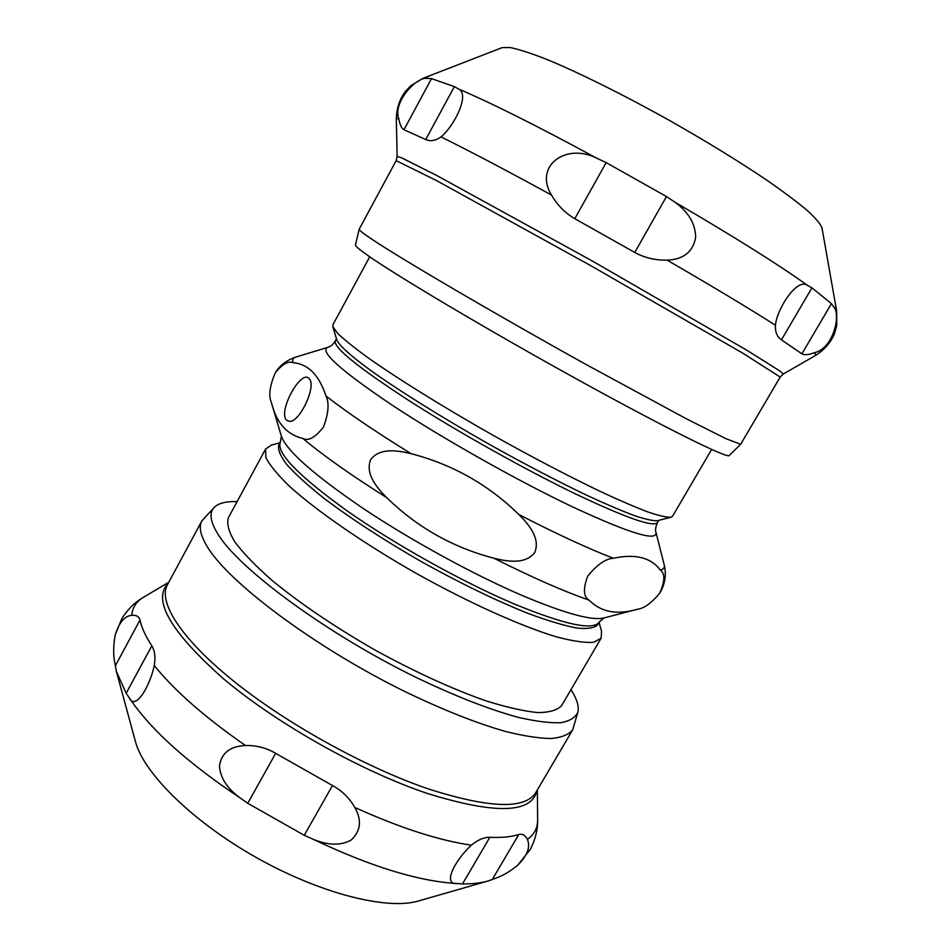 <?xml version="1.0" encoding="UTF-8"?>
<svg xmlns="http://www.w3.org/2000/svg" width="951" height="951" viewBox="0 0 951 951"><rect width="100%" height="100%" fill="white"/><g stroke="black" fill="none" stroke-linecap="round" stroke-linejoin="round"><path stroke-width="1.43" d="M570.945 689.725C576.96 698.937 579.254 706.462 577.839 712.311C575.403 717.648 569.637 721.12 560.543 722.724C549.523 723.117 535.354 721.31 518.022 717.292C489.408 709.482 455.921 696.429 417.548 678.134C327.251 634.234 238.784 568.912 217.755 533.844C210.207 521.528 209.03 512.72 214.213 507.418C218.48 503.186 226.112 501.248 237.108 501.617M280.105 442.69L271.225 445.175L265.579 449.062L228.43 517.641C226.564 523.609 228.692 531.692 234.802 541.915C243.325 553.268 255.783 566.142 272.188 580.538C300.159 603.481 334.027 626.412 373.791 649.343C413.994 671.477 451.154 688.56 485.26 700.602C506.075 707.175 523.549 711.158 537.66 712.572C549.571 712.513 557.595 710.135 561.732 705.452L601.151 638.157L601.555 631.298L599.071 622.429M116.402 671.465L114.619 661.801C113.181 654.443 113.371 645.503 115.202 634.971C119.053 622.584 124.545 616.034 131.713 615.321C136.314 614.94 139.084 616.498 139.999 620.016C141.556 627.517 145.503 636.124 151.827 645.836C154.811 650.722 155.631 657.284 154.288 665.534C149.842 686.456 135.066 711.74 128.932 697.345L126.15 693.279L116.402 671.465L135.422 741.518C143.506 772.997 192.554 821.64 256.437 857.6C320.285 893.619 387.295 910.369 418.416 900.989L488.184 880.959C481.111 883.003 472.564 883.99 462.519 883.919L457.502 883.562C442.31 885.25 454.091 861.249 471.363 845.166C477.854 839.816 484.011 837.189 489.848 837.296C501.652 837.855 511.293 836.928 518.77 834.514C522.372 833.563 525.249 835.192 527.389 839.4C530.646 846.961 527.377 855.615 517.594 865.374C510.271 871.294 503.15 875.514 496.244 878.035L488.184 880.959M214.213 507.418L201.85 520.946C198.711 526.664 200.352 534.961 206.783 545.862C227.17 581.311 312.748 645.955 402.974 690.604C441.407 709.256 475.524 722.855 505.361 731.426C523.597 735.967 538.848 738.345 551.116 738.535C561.542 737.536 568.722 734.659 572.668 729.892L577.839 712.311M275.683 753.347L332.47 785.526C341.825 790.554 349.279 797.865 354.818 807.47C361.962 820.071 360.798 830.901 351.299 839.959C341.005 845.724 328.357 845.522 313.331 839.353L304.249 835.311L247.747 803.274L239.616 797.568C226.92 788.117 220.204 777.561 219.479 765.888C221.428 753.037 230.083 746.238 245.441 745.489C256.497 745.299 266.577 747.914 275.683 753.347L247.747 803.274M359.157 229.274L355.448 244.906C355.139 245.976 359.43 249.614 368.31 255.819C397.292 276.194 488.992 330.651 577.614 379.568C666.318 428.544 727.788 458.822 729.227 455.517L740.674 444.248L726.231 438.827L686.123 418.666L587.029 365.018C496.41 314.757 402.297 259.552 372.483 239.628C363.353 233.542 358.907 230.083 359.157 229.274L396.151 160.648L397.149 156.451L396.305 118.827C396.662 108.366 399.575 99.379 405.031 91.878L410.891 85.638L423.195 78.244L431.516 78.588L454.352 86.624L458.382 88.93C470.234 93.483 454.721 125.687 440.991 136.896C435.594 140.748 430.506 141.628 425.727 139.535L403.985 129.728C401.655 128.575 399.895 124.819 398.707 118.447C392.608 101.864 417.513 75.2 428.568 78.398M396.151 160.648L436.045 180.321L590.179 265.317L742.719 353.118L780.2 377.06L783.279 374.016L815.899 355.258C824.66 349.528 830.841 342.384 834.431 333.825L836.725 325.587L836.69 311.239L821.973 227.824C820.44 223.83 815.482 218.005 807.114 210.349C796.76 201.695 783.255 191.579 766.613 180.024C739.01 161.456 707.223 141.925 671.24 121.443C623.963 94.945 577.804 72.074 545.505 58.879C530.551 53.09 518.806 49.309 510.271 47.55L502.164 47.621L423.195 78.244M780.2 377.06L740.674 444.248M634.769 252.455L574.796 218.694C565.156 213.072 557.381 205.19 551.473 195.026C533.749 166.068 565.69 142.519 596.622 158.139L606.167 162.621L666.473 196.548L675.269 202.397C688.786 212.465 695.573 224.186 695.645 237.548C692.91 251.932 683.412 259.468 667.127 260.146C655.382 260.372 644.588 257.804 634.769 252.455L666.473 196.548M801.895 353.808L781.449 339.84C777.05 336.773 775.041 331.887 775.422 325.206C776.86 309.218 796.997 277.169 807.744 285.538L811.928 287.856L831.436 303.654L833.254 306.151C841.48 313.782 833.658 348.232 814.65 352.655C808.469 354.889 804.225 355.27 801.895 353.808L831.436 303.654M637.229 609.294L635.862 609.65C616.343 615.071 600.723 611.897 589.038 600.129C583.438 596.836 582.975 588.871 587.647 576.27C597.038 564.668 605.621 558.665 613.407 558.273C635.197 553.577 650.829 557.488 660.303 570.018C665.248 573.512 664.999 581.299 659.59 593.388C651.34 603.231 643.886 608.533 637.229 609.294M494.021 558.261C452.878 547.526 417.109 527.306 386.7 497.623C377.476 488.327 364.863 474.169 370.617 459.737C379.758 447.196 398.386 450.608 411.141 453.698C452.45 464.397 488.374 484.689 518.937 514.574C528.185 523.906 540.75 538.123 534.759 552.448C525.392 564.87 506.752 561.363 494.021 558.261C531.443 577.126 563.111 591.082 589.038 600.129M293.039 362.652C308.195 364.043 319.156 375.134 325.931 395.937C329.426 402.689 328.606 413.067 323.495 427.058C315.209 437.603 308.302 441.395 302.787 438.411C287.582 434.833 277.407 423.896 272.259 405.601L271.439 402.665C268.36 395.925 269.656 385.951 275.326 372.733C282.376 364.102 288.284 360.75 293.039 362.652C292.183 359.751 293.11 357.897 295.832 357.089L327.738 347.377C319.049 351.133 340.553 370.415 392.264 405.233C443.214 438.839 517.641 480.778 572.823 507.002C629.871 533.475 657.581 541.904 655.928 532.298L664.155 564.621C666.627 574.761 665.106 584.342 659.59 593.4M286.536 420.14C277.561 411.367 301.776 367.704 309.42 379.033C316.528 386.356 299.779 422.185 289.603 421.424L286.536 420.14M265.579 449.062L265.852 457.502C269.715 465.182 277.668 474.858 289.71 486.508C317.028 511.222 363.971 543.651 416.502 573.524C469.259 602.982 521.326 626.34 556.62 636.908C572.823 641.164 585.21 642.959 593.781 642.282L601.151 638.157M599.332 621.978C593.365 630.858 564.906 624.819 513.956 603.849C462.138 581.834 394.665 544.234 346.925 510.735C298.281 475.631 276.075 452.795 280.343 442.239L278.786 445.116C277.668 449.597 280.379 456.147 286.917 464.754C295.725 474.478 308.243 485.783 324.457 498.669C351.929 519.353 384.691 540.608 422.755 562.433C461.14 583.676 496.291 600.699 528.221 613.478C547.633 620.682 563.788 625.52 576.675 628.029C587.421 629.158 594.423 628.076 597.68 624.807L599.332 621.978L603.992 617.96L635.862 609.65M369.725 256.806L332.874 324.826L332.826 326.68L337.653 333.361C344.203 339.65 354.295 347.757 367.942 357.695C397.958 378.902 444.188 407.634 494.068 435.867C532.298 457.229 567.224 475.524 598.868 490.775C618.233 499.822 634.543 506.871 647.797 511.923C659.043 515.751 666.782 517.522 671.002 517.225L672.547 516.227L711.645 449.466M332.826 326.68L336.856 340.018C339.186 345.368 350.408 355.626 370.296 370.177C398.707 390.481 442.274 417.727 489.301 444.343C525.321 464.468 558.332 481.681 588.324 495.994C606.726 504.482 622.263 511.091 634.959 515.822C645.788 519.389 653.301 521.017 657.498 520.684L671.002 517.225M201.85 520.946L167.376 584.877C157.83 602.019 181.166 639.096 234.683 681.938C288.094 724.698 367.062 768.182 429.258 789.211C489.717 808.398 525.249 809.503 535.841 792.504L572.668 729.892M492.19 879.651L518.77 834.514M462.519 883.919L489.848 837.296M304.249 835.311L332.47 785.526M313.331 839.353C371.033 866.741 419.082 881.47 457.502 883.562M128.932 697.345C149.806 728.835 186.705 762.238 239.616 797.568M154.288 665.534C174.461 690.628 204.845 717.28 245.441 745.489M354.818 807.47C400.098 827.917 438.958 840.482 471.363 845.166M527.389 839.4C534.343 834.526 537.755 827.869 537.636 819.429C537.79 829.641 535.365 839.59 530.361 849.267L517.594 865.374M115.202 634.971L121.704 618.899C127.386 609.639 134.626 602.435 143.423 597.299C136.457 601.377 132.558 607.38 131.713 615.321M126.15 693.279L151.827 645.836M115.226 666.045L139.999 620.016M168.398 582.999C151.863 599.677 170.384 631.737 223.949 679.169C277.478 724.127 361.689 771.427 427.546 793.514C495.245 814.46 531.704 813.497 536.935 790.65M606.167 162.621L574.796 218.694M811.928 287.856L781.449 339.84M807.744 285.538C778.049 264.33 733.899 236.621 675.269 202.397M836.69 311.239L833.254 306.151M596.622 158.139C537.196 125.924 491.12 102.863 458.382 88.93M398.707 118.447L396.305 118.827M815.899 355.258L814.65 352.655M775.422 325.206C748.425 308.029 712.335 286.346 667.127 260.146M551.473 195.026C505.884 170.11 469.057 150.733 440.991 136.896M431.516 78.588L403.985 129.728M454.352 86.624L425.727 139.535M783.279 374.016L779.975 371.045L746.666 350.134L592.532 261.121L436.545 175.388L401.405 157.723L397.149 156.451M325.931 395.937C347.127 412.472 375.526 431.73 411.141 453.698M518.937 514.574C556.335 533.832 587.825 548.406 613.407 558.273M660.303 570.018C663.62 569.328 664.904 567.533 664.155 564.621M302.787 438.411C323.459 455.684 351.43 475.417 386.7 497.623M280.343 442.239L281.377 436.164C286.453 450.619 313.64 474.668 362.937 508.286C410.903 540.323 473.372 574.511 521.968 595.409C564.609 613.395 591.95 620.908 603.992 617.96M327.738 347.377C330.651 346.533 333.183 344.393 335.323 340.957C333.302 347.388 357.576 367.086 408.134 400.074C457.586 431.802 525.748 469.96 576.805 494.532C626.864 518.224 653.765 527.543 657.486 522.491L658.722 520.375M168.779 582.274L143.423 597.299M537.351 789.948L537.636 819.429M275.315 372.733C279.867 365.339 286.703 360.12 295.832 357.089M281.377 436.164L272.259 405.601M655.928 532.298C656.356 532.715 654.038 530.527 657.486 522.491M335.323 340.957L336.488 338.806"/></g></svg>
